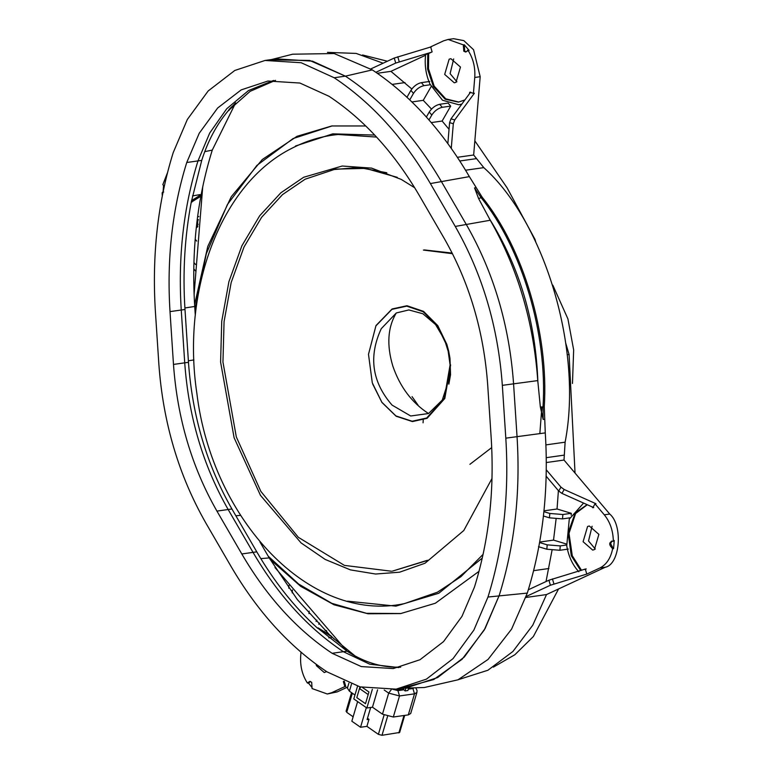 <?xml version="1.0" encoding="UTF-8"?>
<svg xmlns="http://www.w3.org/2000/svg" width="774" height="774" viewBox="0 0 774 774"><rect width="100%" height="100%" fill="white"/><g stroke="black" fill="none" stroke-linecap="round" stroke-linejoin="round"><path stroke-width="1.16" d="M451.261 148.337L453.312 123.743L449.597 122.621L450.99 118.828L469.605 93.528L469.712 92.241L473.427 93.364L474.752 77.468C475.41 67.473 473.204 58.505 468.154 50.552L465.638 52.032L463.781 51.19L463.374 44.902L448.156 39.464L453.593 38.7L463.829 40.616L473.562 49.739L480.19 76.703L473.659 155.003L483.798 167.639C545.09 222.525 582.996 350.467 565.117 442.177L564.014 460.046L609.738 514.042L604.301 514.816L595.022 503.845L592.787 507.744L592.033 506.854L561.943 493.396L558.722 491.035L560.957 487.146L546.28 469.808M458.353 679.649L487.901 670.255L512.93 651.456L532.764 625.208L546.502 594.567L605.297 567.226C620.042 564.459 623.293 525.391 609.738 514.042M301.018 652.201L300.699 655.994C300.051 665.988 302.247 674.957 307.307 682.92L309.823 681.43L311.68 682.271L312.077 688.56L327.296 693.997L337.183 691.908L347.758 686.993M327.46 52.361L356.156 53.425L383.111 63.207M456.902 81.783L450.11 73.646L453.68 58.94M595.322 549.076L588.53 540.949L592.1 526.233M270.039 559.35L300.728 586.363L334.039 604.784L367.989 613.772L400.632 613.589L435.346 603.246L479.029 571.318M365.744 125.959L331.746 125.968L297.032 136.301L262.299 159.512L231.291 196.683L207.771 246.451L194.613 304.704M541.868 406.998L539.846 433.595M274.973 567.536L346.916 651.05M202.74 186.631L194.09 294.468M473.659 155.003L457.386 157.296M431.253 122.582L442.128 121.044L449.036 129.287M411.913 101.945L423.252 100.339L431.505 109.066M377.315 73.278L390.928 71.353L411.826 88.991M552.036 550.227L546.028 581.555M539.671 542.071L553.526 540.107L556.09 518.967M543.977 510.84L557.048 508.992L558.402 490.658M546.309 462.542L564.014 460.046M560.957 487.146L564.178 489.497L595.951 503.719L595.022 503.845M526.194 596.493L550.401 585.231L548.911 580.21L585.299 569.054L586.789 574.076L599.869 567.99C606.429 564.672 610.686 558.267 612.631 548.795L611.721 547.624L613.095 547.624L613.569 548.66L612.631 548.795M611.528 541.123L612.689 541.316L613.318 540.61C613.008 530.451 609.999 521.85 604.301 514.816M613.627 541.19L614.256 540.484L612.689 541.316L614.256 540.484L613.569 548.66M162.143 192.852L162.763 192.145L162.143 192.852L162.288 195.919M167.484 172.708L162.821 184.667L164.311 186.118M327.296 693.997L331.756 692.672L344.827 686.586L343.346 681.565L344.198 681.168L343.346 681.565M307.307 682.92L308.236 682.784M326.599 671.58L324.267 672.548L316.44 665.717L316.082 664.218M448.156 39.464L443.705 40.79L430.625 46.875L432.115 51.897L431.253 52.293L395.727 63.062L394.237 58.04L370.823 68.925M458.876 102.052L445.747 98.849L434.137 86.078L428.486 68.722L428.68 53.493L431.253 52.293M463.374 44.902L464.313 44.776L469.092 50.416L467.312 50.523M456.002 82.296L454.28 82.808L444.682 74.42L449.152 59.192L450.874 58.689L460.472 67.067L456.002 82.296M612.253 541.19C609.08 542.419 608.906 544.567 611.721 547.624M587.292 504.735L575.624 513.491L568.996 533.354L572.276 555.742L581.526 570.312M594.413 549.588L592.7 550.101L583.093 541.713L587.572 526.494L589.295 525.981L598.892 534.37L594.413 549.588M163.072 191.962L163.546 185.789M310.297 681.43L309.078 682.813M311.912 687.36L308.458 683.103M464.313 44.776L464.719 51.055L466.093 51.897M612.002 541.132L610.599 543.571L612.66 547.489M193.771 268.897L195.416 270.852M195.59 264.514L193.906 262.531M196.741 241.101L195.183 239.263M546.154 476.194L558.722 491.035M548.911 580.21L528.323 589.788M292.195 592.865L292.437 589.981M289.012 585.347L288.77 588.192M375.874 72.292L395.727 63.062M449.597 122.621L447.846 143.567M593.726 507.609L592.033 506.854M580.703 570.554L571.28 555.713L568.106 532.851L575.179 512.949L587.127 504.658M586.237 568.919L584.447 569.451M586.789 574.076L550.401 585.231M546.502 594.567L525.856 597.48M405.905 688.115L405.073 690.94L407.879 690.543L408.624 688.028M411.149 687.941L408.43 688.657M392.515 689.208L397.933 690.631L404.018 689.769L403.438 689.363L399.877 689.866L395.301 689.266M403.438 689.363L403.786 688.183M344.304 681.343L345.765 686.461L344.827 686.586M408.285 689.17L412.919 688.512L414.496 693.843L416.896 692.449L410.704 713.512L408.304 714.895L393.318 717.014L382.472 714.179L372.468 707.213L366.847 708.007L372.362 689.286M354.947 695.023L349.413 691.182L347.41 688.144L348.861 683.239M357.549 686.199L353.805 698.932L366.847 708.007M377.596 689.798L372.468 707.213M359.968 686.867L356.804 697.635L365.502 703.692L368.946 691.995L362.484 687.496M404.018 689.769L405.073 690.94M345.765 686.461L344.275 681.439M275.496 80.341L250.157 91.322L228.349 110.643C216.807 124.246 207.935 140.82 201.733 160.382L191.275 202.072C184.696 236.738 182.606 272.545 184.996 309.494L188.469 362.309C192.329 416.141 206.813 465.029 231.919 508.982L256.784 551.843C274.219 581.806 294.449 607.232 317.475 628.13L318.133 627.888L330.837 635.764L334.213 639.14M308.971 613.627L309.174 611.15M196.248 227.885L197.873 226.579M442.128 121.044L450.691 106.115L448.127 103.097L439.7 104.287C435.501 105.274 432.018 107.857 429.241 112.027L426.377 117.019M409.756 99.865L413.471 93.393C416.238 89.223 419.721 86.64 423.929 85.653L430.479 84.724L442.486 100.223L458.779 104.751L461.672 104.316M423.252 100.339L431.157 86.553M390.928 71.353L425.565 55.244M571.154 515.116L571.309 513.317L557.048 508.992M566.491 544.045L553.526 540.107M198.521 219.787L197.912 219.603L197.544 223.976L198.096 224.141M413.471 93.393L410.907 90.374L406.979 97.243M428.98 119.96L431.795 115.045L429.241 112.027M538.491 546.696L546.831 549.23L547.199 544.857L539.584 542.545M543.425 516.006L549.453 517.835L549.811 513.462L543.89 511.662M318.772 624.27L319.478 623.041M316.866 620.109L316.092 621.464M198.85 216.575L197.593 216.759M197.244 219.381L197.912 219.603M197.544 223.976L196.722 223.696M410.907 90.374C413.684 86.204 417.167 83.621 421.375 82.634L429.802 81.444M430.479 84.724L429.996 84.143C425.864 74.71 424.413 64.861 425.642 54.606L427.741 53.629L427.577 69.021L433.382 86.533L445.205 99.217L458.401 102.129L464.903 99.923M458.779 104.751L461.865 104.055M196.403 226.482L198.038 224.857M326.696 630.907L325.941 630.568M583.586 503.071L569.277 519.151L566.742 545.815C568.532 556.342 572.567 564.981 578.836 571.754M428.68 53.493L427.741 53.629M470.65 92.106L469.605 93.528M473.427 93.364L474.365 93.238L454.715 119.951L453.312 123.743M394.237 58.04L431.563 46.74M568.319 549.085L559.892 550.275L546.831 549.23M566.81 544.973L560.26 545.902L547.199 544.857M450.691 106.115L442.254 107.305C438.055 108.292 434.572 110.876 431.795 115.045M569.819 517.845L562.514 518.88L549.453 517.835M549.811 513.462L562.872 514.507L571.309 513.317M326.328 630.51L325.148 630.675M270.687 59.85L309.706 60.469L345.398 76.152C382.888 101.104 414.97 136.379 441.625 181.977L466.499 224.837C493.696 272.467 509.389 325.438 513.568 383.759L517.042 436.575C520.583 492.922 514.642 545.873 499.22 595.438L484.301 629.939L462.078 659.284L433.701 679.553L401.745 688.173M332.123 653.295L361.284 666.569L393.25 668.572L420.011 659.719L443.55 641.598L461.972 616.365L474.452 587.108C488.926 540.591 494.509 490.89 491.19 437.997L487.717 385.181C483.847 331.349 469.363 282.462 444.266 238.508L419.402 195.648C394.372 152.846 364.264 119.728 329.076 96.315L299.915 83.041L267.949 81.028L241.188 89.89L217.649 108.012L199.228 133.244L186.747 162.501C172.263 209.019 166.691 258.719 170.009 311.612L173.482 364.428C177.352 418.26 191.836 467.148 216.933 511.101L241.798 553.961C266.827 596.764 296.935 629.872 332.123 653.295L343.366 651.708C308.168 628.285 278.059 595.177 253.04 552.375L228.166 509.515C203.069 465.561 188.585 416.673 184.725 362.842L181.251 310.026C177.933 257.132 183.506 207.432 197.98 160.915L209.686 133.07L226.753 108.718L248.57 90.51L273.599 80.438L248.57 90.51L226.753 108.718L209.686 133.07L197.98 160.915C183.506 207.432 177.933 257.132 181.251 310.026L184.725 362.842C188.585 416.673 203.069 465.561 228.166 509.515L253.04 552.375C278.059 595.177 308.168 628.285 343.366 651.708L369.808 664.218L398.833 667.575L369.808 664.218L343.366 651.708L347.11 651.176C362 660.928 377.354 666.24 393.182 667.12L400.69 667.149M317.572 627.975L347.11 651.176M393.182 667.12L394.827 667.362M318.133 627.888L331.717 636.789L331.224 637.65L328.795 637.805M192.494 195.938L199.982 194.603L200.805 194.855L200.679 196.344L191.43 202.111M259.948 541.955L269.207 557.919L297.371 599.637L329.811 635.115M331.417 636.605L355.053 655.946M235.654 102.865L212.27 150.098C197.089 198.87 191.246 250.999 194.729 306.465L195.309 315.376M191.275 202.072L191.555 200.621L200.805 194.855M192.116 200.543L191.991 202.033M319.004 628.923L317.475 628.13M402.693 688.221L424.413 687.506L457.995 679.804L488.046 659.438L511.595 629.107L527.297 593.097C542.855 543.116 548.843 489.719 545.273 432.889L544.267 406.776C548.921 334.291 523.466 248.348 482.192 197.235L469.363 176.617C442.476 130.632 410.133 95.057 372.323 69.902L334.213 53.551L292.659 54.199L271.587 59.54M540.349 406.979L543.135 419.431L543.019 406.921L540.349 406.979L537.766 380.605C533.547 321.752 517.709 268.297 490.271 220.242L478.622 198.599L474.559 187.908L475.768 187.656M478.622 198.599L482.192 197.235M543.135 419.431L544.374 419.285M228.349 110.643L235.228 103.281M228.988 109.511L232.529 105.999M229.559 109.434L228.911 110.556M552.82 285.171L567.913 318.898L573.66 349.935L572.47 383.449M452.19 253.088L424.346 249.925M469.905 464.323L491.713 447.585M452.49 253.688L423.407 250.06M404.676 715.408L399.665 732.456L382.008 735.3L378.389 734.352L366.905 726.36L360.539 727.26L351.841 721.213L357.617 701.583M353.147 716.792L346.723 712.322L346.858 710.851M367.486 718.311L368.975 719.346L367.099 719.607L370.669 707.475M366.905 726.36L368.975 719.346M359.484 688.512L368.192 694.568L365.502 703.692L356.804 697.635L359.484 688.512L360.877 687.099M360.539 727.26L366.315 707.639M335.113 169.129L365.551 168.384L397.256 177.333M332.239 125.891L293.085 138.565L256.91 165.394L227.392 204.559L206.319 253.688L194.951 309.823M268.21 556.196L298.677 584.07L331.872 603.362L366.479 613.308L401.116 613.521M331.998 169.709L358.691 167.465L386.826 172.747M427.248 560.337L392.379 571.135L428.196 560.231M391.441 571.231L344.411 565.388L298.348 537.32L260.848 491.393L236.312 436.913L222.951 362.058L224.063 321.694L231.174 282.5L244.013 247.012L261.612 217.31L282.51 194.613L305.13 179.21L335.577 169.042M448.156 351.193L450.091 364.931L449.81 376.793L442.264 400.09L428.515 413.529L410.684 415.986L392.041 405.083C371.984 381.95 368.385 356.485 381.253 328.689L396.288 312.967L408.846 309.939L422.865 313.751L435.578 324.577L444.595 339.863L448.156 351.193L446.337 344.546L437.329 325.893L423.185 311.748L406.766 306.136L391.915 309.368L375.922 325.864L368.492 354.328L375.98 325.583L392.07 308.981L407.008 305.73L423.542 311.371L437.774 325.612L446.84 344.382L448.697 351.202M450.623 364.902L444.818 398.465L427.103 418.308L412.407 421.569L396.114 416.228L381.94 402.461L372.7 384.03M368.492 354.328L372.294 382.82L381.843 402.248L395.93 415.928L412.116 421.24L426.716 417.999L444.324 398.281L450.091 364.931M265.047 60.459L276.289 58.872L312.425 61.146L345.398 76.152C382.888 101.104 414.97 136.379 441.625 181.977L466.499 224.837C493.696 272.467 509.389 325.438 513.568 383.759L517.042 436.575C520.583 492.922 514.642 545.873 499.22 595.438L485.104 628.517L464.274 657.049L437.649 677.54L407.395 687.554L396.153 689.15L360.007 686.877L327.034 671.871C289.544 646.919 257.471 611.644 230.807 566.036L205.942 523.176C178.746 475.555 163.053 422.585 158.863 364.264L155.39 311.448C151.859 255.101 157.799 202.14 173.221 152.584L187.327 119.496L208.158 90.974L234.783 70.473L265.047 60.459L301.192 62.733L334.165 77.739C371.655 102.69 403.728 137.965 430.392 183.564L455.257 226.434C482.454 274.054 498.146 327.025 502.336 385.346L505.809 438.161C509.34 494.509 503.4 547.47 487.978 597.025L473.862 630.113L453.032 658.635L426.416 679.137L396.153 689.15M362.561 54.973L387.387 61.223M474.839 140.849L507.086 187.811L534.989 239.36L535.714 241.807M565.842 343.53L569.093 354.511L575.034 473.049M558.576 588.946L533.373 636.518L514.874 654.727L493.386 667.12M567.187 354.773L569.093 354.511M392.157 84.405L404.966 82.586M459.795 160.982L476.242 158.66M465.571 170.212L483.798 167.639M545.912 444.895L565.117 442.177M546.26 457.666L564.072 455.151M533.615 570.67L548.901 568.513M605.297 567.226L599.869 567.99M613.095 547.624L612.157 547.75M162.763 192.145L163.701 192.01M561.943 493.396L564.178 489.497M553.923 583.944L552.442 578.923M409.949 687.98L409.804 688.463M399.877 689.866L400.293 688.463M337.183 691.908L331.756 692.672M412.919 688.512L414.109 687.844M408.304 714.895L414.496 693.843L399.51 695.952L397.933 690.631M382.472 714.179L388.674 693.117L399.51 695.952L393.318 717.014M384.204 690.011L388.674 693.117L391.247 689.702M351.464 684.216L349.413 691.182M308.41 682.484L309.339 682.358M423.929 85.653L421.375 82.634M454.715 119.951L450.99 118.828M480.19 76.703L474.752 77.468M463.297 46.537L464.236 46.411M463.558 46.082L464.487 45.956M399.249 61.775L397.768 56.754M559.892 550.275L560.26 545.902M442.254 107.305L439.7 104.287M562.514 518.88L562.872 514.507M260.809 558.615L269.207 557.919M204.742 151.656L212.27 150.098M184.899 307.975L194.729 306.465M186.747 162.501L201.733 160.382M170.009 311.612L184.996 309.494M173.482 364.428L188.469 362.309M216.933 511.101L231.919 508.982M241.798 553.961L256.784 551.843M537.911 382.724C535.772 321.442 519.557 266.711 489.265 218.52M544.267 406.776L543.019 406.921C547.682 334.474 522.237 248.57 480.983 197.476L474.559 187.908M430.392 183.564L469.363 176.617M455.257 226.434L490.271 220.242M502.336 385.346L537.766 380.605M505.809 438.161L545.273 432.889M487.978 597.025L527.297 593.097M372.323 69.902L345.398 76.152L334.165 77.739M235.847 515.765L240.55 515.368M188.372 360.79L193.887 359.939M346.723 712.322L352.344 693.214M378.389 734.352L384.059 715.108M382.008 735.3L387.551 716.443M398.862 732.92L403.989 715.505M414.69 187.753L401.213 179.394L371.626 168.122L342.234 166.023L303.669 177.265L280.807 192.832L259.677 215.772L241.885 245.803L228.911 281.678L221.732 321.287L220.6 362.087L234.106 437.755L260.47 495.36L301.067 542.913L325.186 559.438L350.438 569.887L375.613 574.027L399.616 572.189L425.032 563.23L463.79 530.519L492.003 478.487M483.102 554.348L460.985 576.63L437.455 592.197L404.415 603.623C309.871 623.854 212.163 519.867 196.857 393.327C181.29 289.94 220.638 183.651 292.04 148.202C306.688 140.636 322.061 136.069 338.141 134.492L376.57 137.075M347.565 601.175L395.901 606.139L438.781 593.261L482.27 558.083M295.474 146.025L332.762 133.844L374.693 135.063M428.515 413.529C411.855 402.732 399.955 386.894 392.805 366.015C386.536 345.011 387.697 327.334 396.288 312.967M163.527 192L162.588 192.136M415.754 687.796L417.031 690.437L416.896 692.449M308.739 683.065L307.81 683.2M468.589 50.136L467.651 50.271M613.801 541.2L612.863 541.336M346.055 711.316L351.541 692.662M423.059 422.836L423.233 419.982M418.047 405.121L412.049 396.636M448.862 384.136L450.545 374.713L449.984 358.314L448.639 350.922"/></g></svg>
